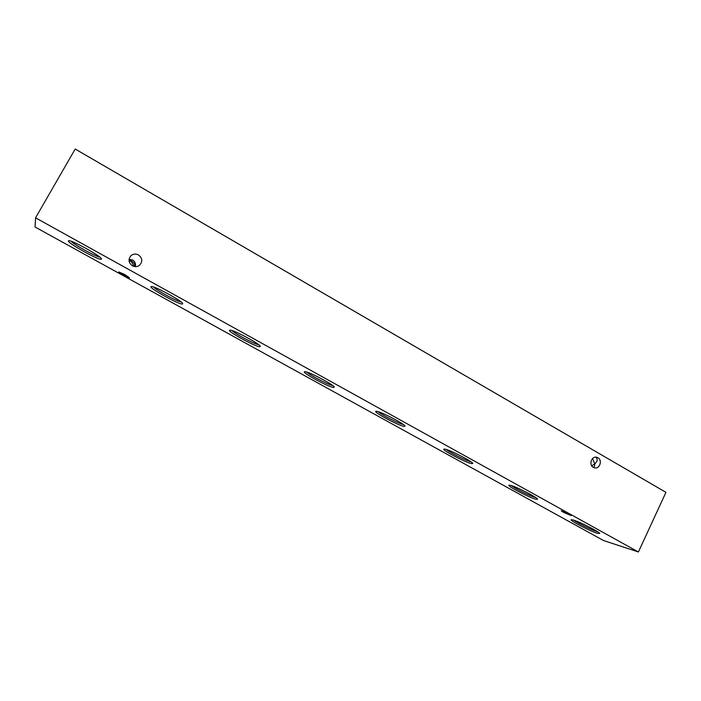 <?xml version="1.0" encoding="UTF-8"?>
<svg xmlns="http://www.w3.org/2000/svg" width="701" height="701" viewBox="0 0 701 701"><rect width="100%" height="100%" fill="white"/><g stroke="black" fill="none" stroke-linecap="round" stroke-linejoin="round"><path stroke-width="1.05" d="M592.573 458.533L594.798 463.974L591.697 465.779M593.318 467.365L594.492 466.305L594.798 463.974L596.753 461.538C597.515 459.593 597.164 458.182 595.684 457.315L595.421 457.175M593.344 467.383L594.606 467.865C599.741 469.197 602.685 460.163 597.918 457.727L596.56 457.227C591.46 455.983 588.603 464.973 593.344 467.383M129.028 260.167L131.551 260.991C133.716 262.253 134.872 264.128 135.021 266.608M134.25 266.485L131.113 261.377L129.045 260.667M135.381 266.625C135.871 263.62 134.969 261.412 132.673 260.01L129.089 259.309M132.401 265.793C134.907 267.037 137.265 266.879 139.481 265.329C142.838 261.622 142.496 258.152 138.465 254.927C135.722 253.587 133.216 253.858 130.938 255.742C128.038 259.466 128.528 262.822 132.401 265.793M597.313 533.286L599.732 533.496C599.749 532.041 579.937 521.93 573.383 520.054L571.289 519.678C568.704 520.011 589.716 530.999 597.313 533.286M573.812 520.195C577.116 522.85 591.486 529.938 596.858 531.56L597.725 531.814M535.643 499.191L537.606 499.226C537.632 497.631 516.698 486.88 510.661 485.381L509.031 485.153C506.253 485.539 528.554 497.289 535.643 499.191M511.45 485.618C514.657 488.378 530.096 496.063 535.17 497.421L535.73 497.57M471.256 463.598L472.772 463.466C472.816 461.722 450.577 450.208 445.153 449.166L443.961 449.061C440.982 449.49 464.772 462.152 471.256 463.598M446.309 449.49C449.446 452.382 466.077 460.75 470.757 461.775L471.002 461.836M403.96 426.392L405.064 426.138C405.117 424.236 381.344 411.811 376.665 411.303L375.876 411.285C372.678 411.767 398.221 425.489 403.96 426.392M333.562 387.469L334.298 387.136C334.351 385.059 308.782 371.556 304.988 371.67L304.558 371.696C301.123 372.231 328.716 387.215 333.562 387.469M259.834 346.715L260.255 346.347C260.308 344.077 232.618 329.304 229.884 330.153L229.762 330.18C226.081 330.749 256.075 347.214 259.834 346.715M182.54 303.98L182.716 303.638C182.786 301.237 153.344 285.272 151.214 286.578L151.118 286.613C148.016 287.62 180.157 305.364 182.54 303.98M101.417 259.133L101.443 258.871C101.54 256.417 70.889 239.435 68.619 240.723L68.409 240.881C66.954 242.879 100.672 261.482 101.417 259.133M123.578 275.274L129.44 277.78L124.612 274.45L118.741 271.935L123.578 275.274M563.516 512.352L571.131 515.568L568.809 513.938L561.186 510.722L563.516 512.352M35.567 217.827L75.2 149.033L665.95 492.347L638.401 551.967L35.567 217.827L35.05 227.001L603.561 540.55L638.401 551.967M71.099 241.232C74.236 244.789 95.196 256.364 99.744 257.083M153.589 287.024C156.603 290.416 176.67 301.272 181.068 301.912M232.075 330.6C235.054 333.851 254.305 344.051 258.616 344.673M306.854 372.108C309.86 375.237 328.366 384.849 332.642 385.497M378.19 411.697C381.265 414.729 399.088 423.798 403.364 424.508"/></g></svg>
